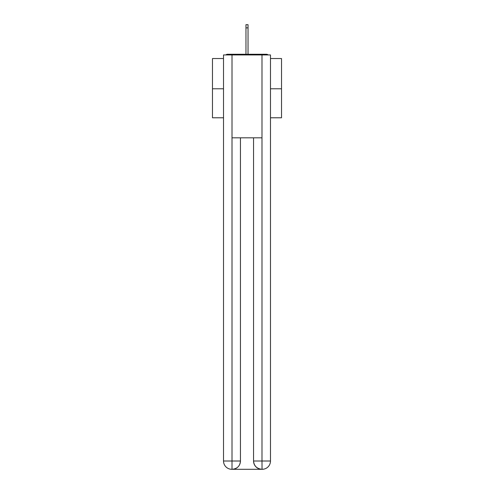 <?xml version="1.0" encoding="UTF-8"?>
<svg xmlns="http://www.w3.org/2000/svg" width="494" height="494" viewBox="0 0 494 494"><rect width="100%" height="100%" fill="white"/><g stroke="black" fill="none" stroke-linecap="round" stroke-linejoin="round"><path stroke-width="0.74" d="M270.477 58.539L281.531 58.539L281.531 117.788L270.477 117.788M223.523 88.784L212.469 88.784L212.469 117.788L223.523 117.788M212.469 88.784L212.469 58.539L223.523 58.539M281.531 88.784L270.477 88.784M268.088 54.945A2.075 2.075 0 0 0 266.544 54.26L227.456 54.26A2.075 2.075 0 0 0 225.912 54.945M266.544 54.26L257.775 54.26M236.225 54.26L227.456 54.26M231.81 469.3A8.287 8.287 0 0 1 223.523 461.013L240.442 461.013L240.442 137.82L240.442 461.013A8.287 8.287 0 0 1 232.155 469.3L231.81 469.3A8.287 8.287 0 0 1 223.523 461.013L223.523 54.945L232.013 54.945L232.013 137.82L261.987 137.82L261.987 54.945L232.013 54.945M261.987 54.945L270.477 54.945L270.477 461.013A8.287 8.287 0 0 1 262.191 469.3L261.845 469.3A8.287 8.287 0 0 1 253.558 461.013L253.558 137.82L253.558 461.013C253.984 465.898 256.744 468.658 261.845 469.3L232.155 469.3C237.274 468.763 240.041 466.003 240.442 461.013M253.558 461.013L261.987 461.013L262.048 469.3M232.013 137.82L232.013 469.3M248.037 27.874L245.963 27.874L245.963 24.7L248.037 24.7L248.037 54.26M245.963 27.874L245.963 54.26M261.987 137.82L261.987 461.013L270.477 461.013"/></g></svg>
